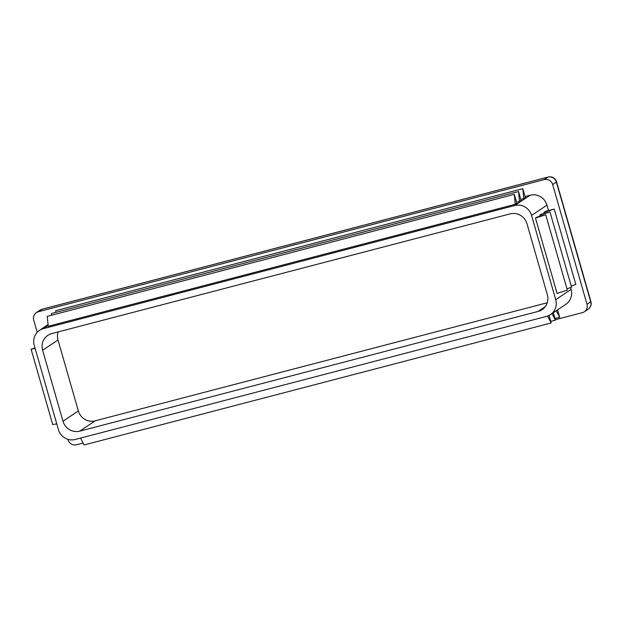 <?xml version="1.0" encoding="UTF-8"?>
<svg xmlns="http://www.w3.org/2000/svg" width="622" height="622" viewBox="0 0 622 622"><rect width="100%" height="100%" fill="white"/><g stroke="black" fill="none" stroke-linecap="round" stroke-linejoin="round"><path stroke-width="0.93" d="M58.398 429.577L34.233 345.319A13.894 13.357 56.2 0 1 39.474 330.391A13.894 13.357 56.2 0 1 43.392 328.634L514.783 205.517A13.894 13.357 56.2 0 1 531.569 215.43L555.726 299.68A13.894 13.357 56.2 0 1 550.486 314.608A13.894 13.357 56.2 0 1 546.567 316.373L75.184 439.49A13.894 13.357 56.2 0 1 58.398 429.577M42.63 350.279A13.894 13.357 56.2 0 1 47.871 335.351A13.894 13.357 56.2 0 1 51.789 333.586L510.203 213.859A13.894 13.357 56.2 0 1 526.989 223.772L547.337 294.719A13.894 13.357 56.2 0 1 542.096 309.655A13.894 13.357 56.2 0 1 538.17 311.412L79.764 431.139A13.894 13.357 56.2 0 1 62.977 421.226L42.63 350.279L58.001 339.977A13.894 13.357 56.2 0 1 58.095 331.938M545.727 214.761L567.35 290.147L557.11 293.467L535.488 218.089L537.081 217.024L545.727 214.761L535.488 218.089M547.243 302.758L95.135 420.837A13.894 13.357 56.2 0 1 78.349 410.924L58.001 339.977M525.054 196.544L530.154 195.215A13.894 13.357 56.2 0 1 546.94 205.128L548.503 210.57M540.02 216.254L539.733 215.243L541.319 214.178L549.972 211.923L539.733 215.243M544.266 213.408L543.97 212.405L545.564 211.332L554.21 209.078L543.97 212.405M570.599 287.621L571.105 289.378A13.894 13.357 56.2 0 1 565.864 304.306L550.486 314.608M520.808 199.39L523.747 198.62L522.799 188.684L525.341 197.555L523.747 198.62M514.316 194.367L47.256 316.357L48.213 326.293L515.265 204.304L514.316 194.367L516.859 203.238L515.265 204.304M516.571 202.228L519.51 201.458L518.554 191.529L521.104 200.393L519.51 201.458M37.219 332.319L33.712 320.105A6.943 6.679 56.2 0 1 38.292 311.762L544.273 179.61A6.943 6.679 56.2 0 1 552.67 184.563L586.997 304.29A6.943 6.679 56.2 0 1 582.417 312.633L555.314 319.716M83.123 443.043L76.436 444.784A6.943 6.679 56.2 0 1 68.047 439.832L67.899 439.311M51.657 315.206L51.494 313.511L518.554 191.529M554.972 318.503L559.676 317.274L557.553 309.873M556.223 310.767L559.676 317.274M550.727 321.349L555.43 320.12L553.308 312.718M551.978 313.605L555.43 320.12M80.502 438.098L84.133 444.948L551.193 322.958L549.032 315.447M547.539 316.077L551.193 322.958M55.902 312.361L55.739 310.673L522.799 188.684M35.042 348.141L31.1 349.175L35.143 348.491M56.758 423.87L52.714 424.554L31.1 349.175M571.206 285.964L575.832 284.456L554.21 209.078M566.961 288.802L571.587 287.302L549.972 211.923M78.349 410.924L62.977 421.226M545.214 306.693L538.17 311.412M95.135 420.837L79.764 431.139M530.154 195.215L514.783 205.517M546.94 205.128L531.569 215.43M571.105 289.378L555.726 299.68M48.127 325.462L43.392 328.634M36.333 312.641L40.041 310.153A6.943 6.679 56.2 0 1 42.001 309.274L38.292 311.762M42.156 309.204L548.137 177.052A6.943 1.819 75.4 0 0 547.982 177.122L42.001 309.274A6.943 1.819 -104.6 0 1 42.156 309.204A6.943 6.943 0 0 0 40.041 310.153M544.273 179.61L547.982 177.122A6.943 6.679 56.2 0 1 556.379 182.075A6.943 0.606 -16 0 0 556.566 181.857A6.943 6.943 0 0 0 548.137 177.052M556.566 181.857L590.9 301.584A6.943 0.606 164 0 1 590.713 301.802L556.379 182.075L552.67 184.563M586.997 304.29L590.713 301.802A6.943 6.679 56.2 0 1 588.093 309.266A6.943 6.943 0 0 0 590.9 301.584M584.377 311.754L588.093 309.266M39.474 330.391L48.049 324.645"/></g></svg>
